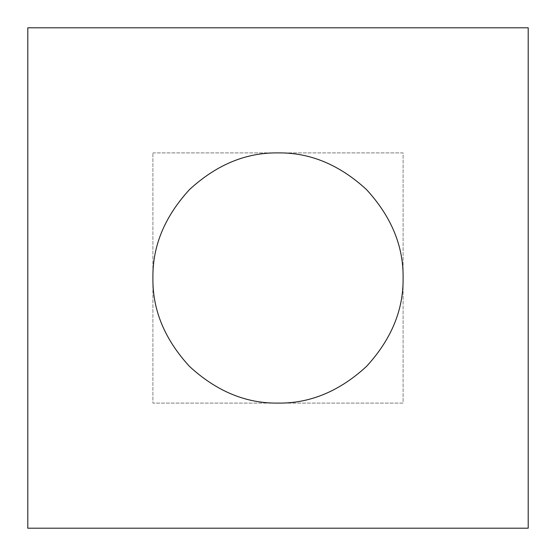 <?xml version="1.0" encoding="UTF-8"?>
<svg xmlns="http://www.w3.org/2000/svg" width="556" height="556" viewBox="0 0 556 556"><rect width="100%" height="100%" fill="white"/><g stroke="black" fill="none" stroke-linecap="round" stroke-linejoin="round"><path stroke-width="0.42" stroke-dasharray="2.78 2.08" d="M278 403.1C309.928 403.531 339.417 391.313 366.46 366.46C391.313 339.417 403.531 309.928 403.1 278C403.531 246.072 391.313 216.583 366.46 189.54C339.417 164.687 309.928 152.469 278 152.9C246.072 152.469 216.583 164.687 189.54 189.54C164.687 216.583 152.469 246.072 152.9 278C152.469 309.928 164.687 339.417 189.54 366.46C216.583 391.313 246.072 403.531 278 403.1M27.8 528.2L27.8 27.8L528.2 27.8L528.2 528.2L27.8 528.2M152.9 152.9L403.1 152.9L403.1 403.1L152.9 403.1L152.9 152.9L152.9 403.1L403.1 403.1L403.1 152.9L152.9 152.9"/><path stroke-width="0.83" d="M278 403.1C309.928 403.531 339.417 391.313 366.46 366.46C391.313 339.417 403.531 309.928 403.1 278C403.531 246.072 391.313 216.583 366.46 189.54C339.417 164.687 309.928 152.469 278 152.9C246.072 152.469 216.583 164.687 189.54 189.54C164.687 216.583 152.469 246.072 152.9 278C152.469 309.928 164.687 339.417 189.54 366.46C216.583 391.313 246.072 403.531 278 403.1M27.8 528.2L27.8 27.8L528.2 27.8L528.2 528.2L27.8 528.2"/></g></svg>
